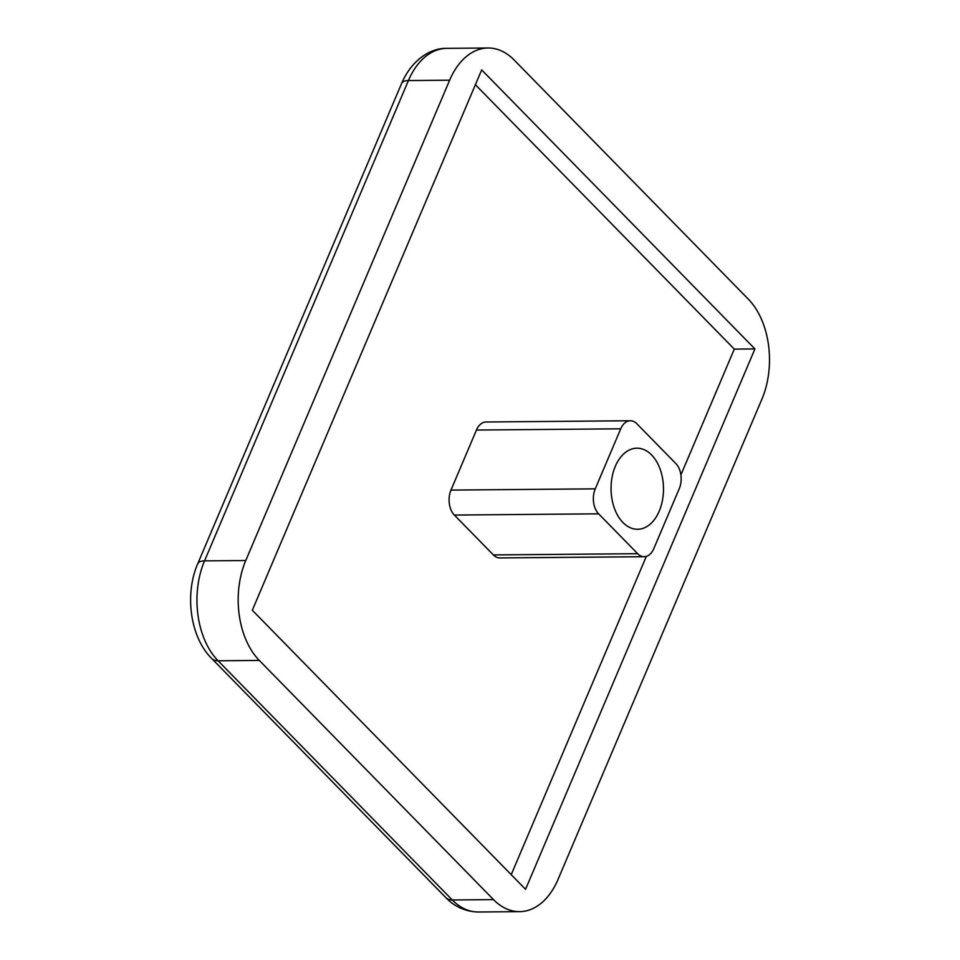 <?xml version="1.0" encoding="UTF-8"?>
<svg xmlns="http://www.w3.org/2000/svg" width="960" height="960" viewBox="0 0 960 960"><rect width="100%" height="100%" fill="white"/><g stroke="black" fill="none" stroke-linecap="round" stroke-linejoin="round"><path stroke-width="1.44" d="M615.312 466.308A40.536 26.22 -90.5 0 1 636.924 448.188A40.536 26.22 -90.5 0 1 660.24 469.464A40.536 26.22 -90.5 0 1 659.22 511.152A40.536 26.22 -90.5 0 1 637.608 529.272A40.536 26.22 -90.5 0 1 614.292 507.996A40.536 26.22 -90.5 0 1 615.312 466.308M449.64 80.208L245.76 560.532L204.54 560.88L408.42 80.556A18.012 7.668 -157 0 0 401.592 83.484C411.624 59.976 430.356 47.916 446.832 48.348A72.072 46.62 -90.5 0 0 408.42 80.556L449.64 80.208A72.072 46.62 -90.5 0 1 488.064 48A72.072 46.62 -90.5 0 1 514.164 60.024L748.368 299.208A72.072 46.62 -90.5 0 1 761.916 399.12L558.036 879.444A72.072 46.62 -90.5 0 1 519.612 911.652A72.072 46.62 -90.5 0 1 493.512 899.616L452.292 899.976L218.088 660.792A72.072 46.62 -90.5 0 1 204.54 560.88A18.012 7.668 23 0 0 197.712 563.808L401.592 83.484M197.712 563.808C184.488 594.108 190.08 637.008 211.584 658.38A18.012 11.4 -44.4 0 0 218.088 660.792L259.308 660.432A72.072 46.62 -90.5 0 1 245.76 560.532M259.308 660.432L493.512 899.616M481.68 69.888L252.312 610.248L525.552 889.308L754.92 348.936L481.68 69.888M754.92 348.936L734.304 349.116L475.392 84.696M511.224 874.668L646.332 556.38M680.904 474.912L734.304 349.116M450.972 490.092L476.448 430.044L620.736 428.808L595.248 488.856L450.972 490.092A18.012 11.652 89.5 0 0 454.356 515.064L598.632 513.828L637.668 553.692A18.012 11.652 89.5 0 0 644.196 556.704A18.012 11.652 89.5 0 0 653.796 548.652L679.284 488.604A18.012 11.652 89.5 0 0 675.9 463.632L636.864 423.768A18.012 11.652 89.5 0 0 630.336 420.756A18.012 11.652 89.5 0 0 620.736 428.808M630.336 420.756L486.06 421.992A18.012 11.652 89.5 0 0 476.448 430.044M637.668 553.692L493.392 554.928A18.012 11.652 89.5 0 0 499.908 557.94L644.196 556.704M493.392 554.928L454.356 515.064M598.632 513.828A18.012 11.652 -90.5 0 1 595.248 488.856M445.788 897.564A18.012 11.4 -44.4 0 0 452.292 899.976A72.072 46.62 -90.5 0 0 478.392 912C461.964 911.64 451.26 903.42 445.788 897.564L211.584 658.38M519.612 911.652L478.392 912M488.064 48L446.832 48.348"/></g></svg>
